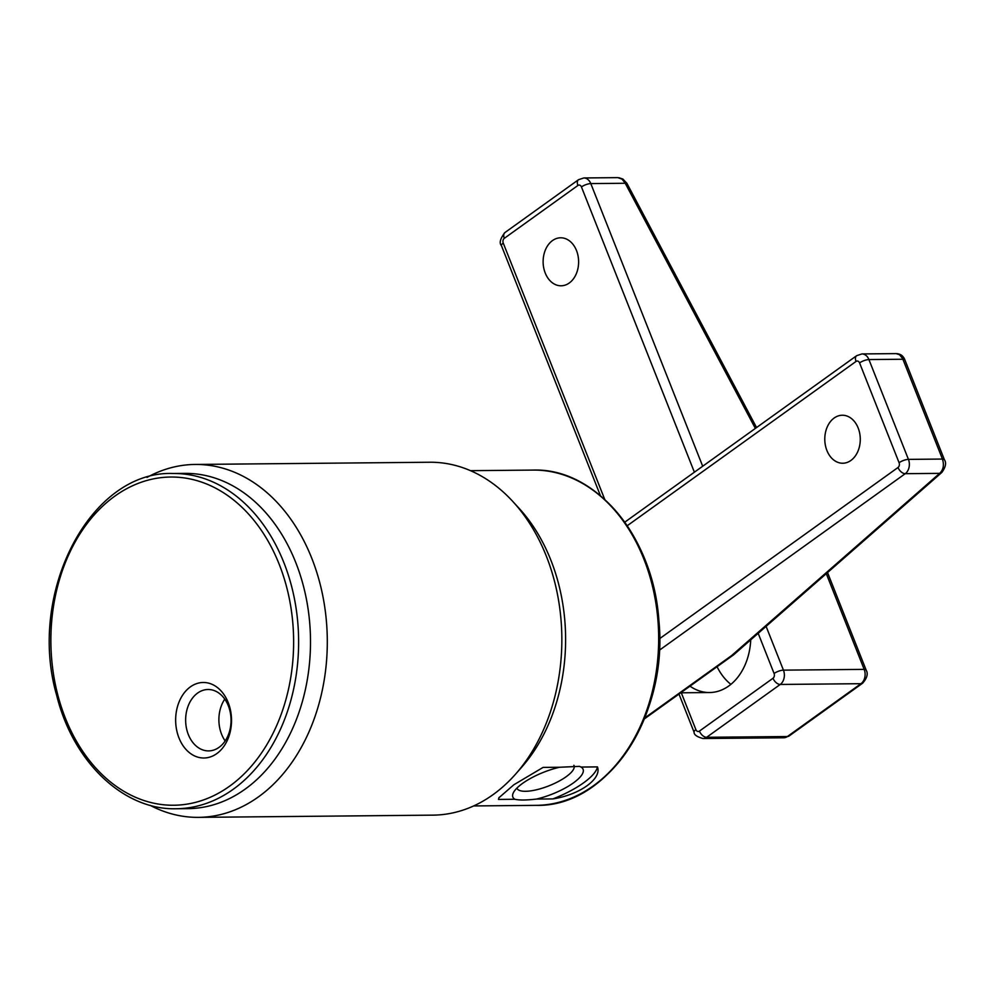 <?xml version="1.0" encoding="UTF-8"?>
<svg xmlns="http://www.w3.org/2000/svg" width="995" height="995" viewBox="0 0 995 995"><rect width="100%" height="100%" fill="white"/><g stroke="black" fill="none" stroke-linecap="round" stroke-linejoin="round"><path stroke-width="1.49" d="M597.448 766.896L581.018 767.045A37.76 11.741 -21.6 0 1 573.381 782.928A37.76 11.741 -21.6 0 1 536.417 799.072L552.847 798.923C579.675 794.794 602.037 778.774 597.448 766.896A52.934 16.455 -21.6 0 1 552.847 798.923M198.478 817.368L432.999 815.141A176.463 130.519 -90.5 0 0 515.435 774.297L521.504 767.419A167.633 123.989 -90.5 0 0 519.054 508.283L512.848 501.53A176.463 130.519 -90.5 0 0 429.666 462.24L195.144 464.454A176.463 130.519 89.5 0 1 311.808 558.344A176.463 130.519 89.5 0 1 198.478 817.368A176.463 130.519 89.5 0 1 150.071 805.303M536.417 799.072C526.43 800.241 519.266 800.316 514.912 799.271A37.76 11.741 -21.6 0 1 513.37 792.729A37.76 11.741 -21.6 0 1 559.513 767.257L543.083 767.406L513.855 784.769L498.893 797.779L498.483 799.433L514.912 799.271M559.513 767.257L579.463 766.361L581.018 767.045M515.435 774.297A176.463 130.519 -90.5 0 0 512.848 501.53M146.974 477.438A176.463 130.519 89.5 0 1 195.144 464.454M228.203 702.569A37.76 27.935 89.5 0 1 202.731 757.979A37.76 27.935 89.5 0 1 179.846 700.169A37.76 27.935 89.5 0 1 228.203 702.569M173.068 473.496L184.946 473.384A167.633 123.989 89.5 0 1 295.776 562.561A167.633 123.989 89.5 0 1 188.117 808.636L176.239 808.748C123.33 810.229 72.909 761.784 56.578 694.983C27.027 592.547 90.408 470.312 173.068 473.496A167.633 123.989 89.5 0 1 283.898 562.672A167.633 123.989 89.5 0 1 176.239 808.748M498.483 799.433A52.934 16.455 -21.6 0 1 499.08 797.418M516.903 788.115A30.708 9.54 158.4 0 0 516.952 788.227A30.708 9.54 158.4 0 0 536.355 789.806A30.708 9.54 158.4 0 0 566.155 776.734A30.708 9.54 158.4 0 0 574.04 765.628A30.708 9.54 158.4 0 0 573.891 765.292M224.77 699.124A30.708 22.711 -90.5 0 0 225.168 740.952M228.352 705.828A30.708 22.711 -90.5 0 0 208.054 689.498A30.708 22.711 -90.5 0 0 185.642 720.405A30.708 22.711 -90.5 0 0 208.639 750.902A30.708 22.711 -90.5 0 0 228.352 705.828M689.983 686.152A56.466 41.765 -90.5 0 0 709.584 692.532A56.466 41.765 -90.5 0 0 750.74 639.81M569.264 283.003A24.004 17.748 89.5 0 1 561.093 285.789A24.004 17.748 89.5 0 1 543.121 261.959A24.004 17.748 89.5 0 1 560.645 237.793A24.004 17.748 89.5 0 1 578.058 255.926A24.004 17.748 89.5 0 1 569.264 283.003M618.94 177.719L622.92 179.075L626.862 183.254A7.064 1.256 152 0 0 625.233 183.267L622.086 179.137L617.858 177.632M717.059 666.712A56.466 41.765 -90.5 0 0 730.89 684.373M826.895 450.474A24.004 17.748 89.5 0 1 842.305 415.238A24.004 17.748 89.5 0 1 860.277 439.069A24.004 17.748 89.5 0 1 842.753 463.235A24.004 17.748 89.5 0 1 826.895 450.474M644.71 717.98L731.623 655.568A7.064 5.062 48.8 0 0 733.812 654.648L941.855 472.426A7.064 5.062 -131.2 0 1 939.678 473.359C943.384 469.789 944.305 465.026 942.452 459.056L902.627 358.536L899.555 354.717L896.159 353.611M473.67 805.938L536.268 805.353A167.633 123.989 -90.5 0 0 658.665 636.539A167.633 123.989 -90.5 0 0 533.096 470.088L470.498 470.672M279.222 564.352A164.113 121.378 -90.5 0 0 69.078 553.941A164.113 121.378 -90.5 0 0 168.541 805.142A164.113 121.378 -90.5 0 0 279.222 564.352M590.383 488.383A166.6 123.231 89.5 0 1 659.586 636.539A166.6 123.231 89.5 0 1 593.194 785.963M681.301 692.794L695.891 729.633A3.532 2.612 -90.5 0 0 699.423 731.101L773.015 678.254A3.532 2.612 -90.5 0 0 774.085 673.491L758.178 633.305M694.386 472.202L581.441 186.936A3.532 2.612 -90.5 0 0 577.908 185.468L504.316 238.315A3.532 2.612 -90.5 0 0 503.246 243.091L604.724 499.39M699.423 731.101A7.064 4.216 54.3 0 0 706.637 737.295A10.584 7.836 89.5 0 1 703.042 738.526L783.786 737.768L789.047 736.026L862.64 683.179A7.064 4.216 54.3 0 1 860.986 683.689L780.242 684.448L706.637 737.295L787.393 736.536L860.986 683.689A10.584 7.836 -90.5 0 0 864.182 669.374L826.285 573.655M755.367 428.41L625.233 183.267L590.794 183.59L702.694 466.232M766.1 626.365L783.438 670.145L864.182 669.374A7.064 2.189 -21.6 0 1 866.16 670.095C868.299 673.714 867.118 678.08 862.64 683.179M617.932 177.632L583.791 177.956A10.584 7.836 89.5 0 1 590.794 183.59A7.064 2.189 -21.6 0 0 581.441 186.936M783.786 737.768A10.584 7.836 -90.5 0 0 787.393 736.536A7.064 4.216 54.3 0 0 789.097 735.989M774.085 673.491A7.064 2.189 -21.6 0 1 783.438 670.145A10.584 7.836 89.5 0 1 780.242 684.448A7.064 4.216 54.3 0 1 773.015 678.254M678.976 694.062L694.075 732.196A7.064 2.189 -21.6 0 1 695.891 729.633M600.408 495.609L501.43 245.641A7.064 2.189 -21.6 0 1 503.246 243.091M504.888 232.581A7.064 4.216 54.3 0 0 504.316 238.315M501.43 245.641C499.055 242.979 500.236 238.613 504.95 232.544L578.543 179.697A7.064 4.216 54.3 0 0 577.908 185.468M659.598 638.69L898.025 467.488A3.532 2.612 -90.5 0 0 899.082 462.725L859.568 362.914A3.532 2.612 -90.5 0 0 856.036 361.446L627.223 525.746M902.938 359.245L868.921 359.568L908.435 459.379L942.452 459.056A7.064 2.189 158.4 0 1 944.417 459.752L904.903 359.954A7.064 2.189 158.4 0 0 902.938 359.245M733.502 654.884A7.064 4.216 54.3 0 1 733.278 655.071A7.064 4.216 54.3 0 1 731.623 655.568L939.678 473.359L905.239 473.682L659.299 650.282M899.082 462.725A7.064 2.189 158.4 0 1 908.435 459.379A10.584 7.836 89.5 0 1 905.239 473.682A7.064 4.216 54.3 0 1 898.025 467.488M896.234 353.611L861.919 353.934A10.584 7.836 89.5 0 1 868.921 359.568A7.064 2.189 158.4 0 0 859.568 362.914M624.76 522.188L856.67 355.675A7.064 4.216 54.3 0 0 856.036 361.446M536.268 805.353C608.082 807.306 668.628 714.808 658.864 620.42C653.479 537.288 595.968 467.749 533.096 470.088M680.717 692.806L709.584 692.532M694.075 732.196C694.012 734.783 696.997 736.897 703.042 738.526M583.791 177.956L578.543 179.697M827.541 572.56L866.147 670.083M626.862 183.254L756.561 427.551M856.67 355.675L861.919 353.934M896.072 353.635C900.4 353.71 903.348 355.824 904.903 359.954M733.812 654.648A7.064 7.064 0 0 1 733.278 655.071L644.325 718.937M944.417 459.752C946.543 462.837 945.698 467.065 941.867 472.426"/></g></svg>
